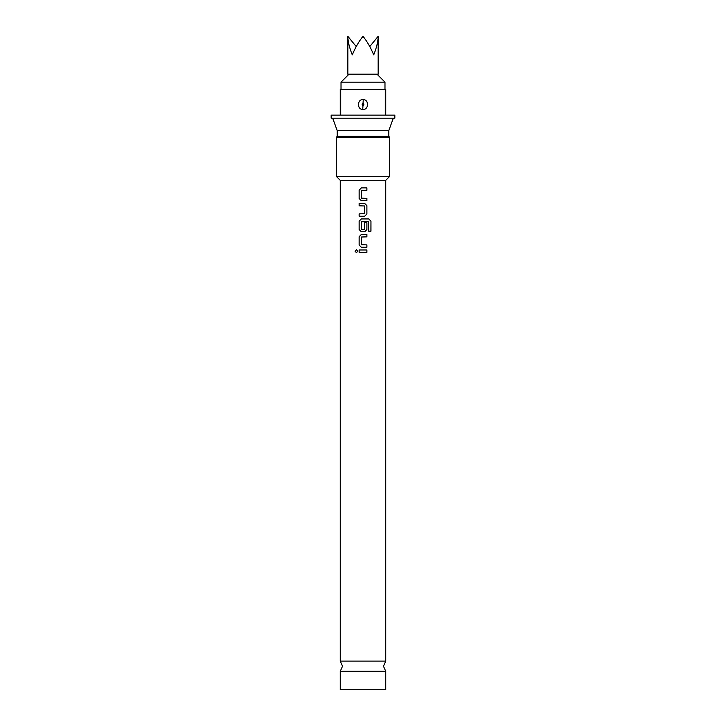 <?xml version="1.0" encoding="UTF-8"?>
<svg xmlns="http://www.w3.org/2000/svg" width="726" height="726" viewBox="0 0 726 726"><rect width="100%" height="100%" fill="white"/><g stroke="black" fill="none" stroke-linecap="round" stroke-linejoin="round"><path stroke-width="1.09" d="M356.466 249.699L355.096 251.178L356.466 252.657M357.873 251.178L356.439 249.699L355.041 251.178L356.439 252.657L357.873 251.178M363 671.287L385.742 671.287L383.464 666.205L385.742 661.114L340.258 661.114L342.536 666.205L340.258 671.287L363 671.287M361.357 187.898L359.161 190.13L359.161 198.488L361.357 200.712L366.893 200.712L366.893 198.325L361.503 198.171L361.503 190.448L366.893 190.285L366.893 187.898L361.348 187.898L359.134 190.13L359.134 198.488L361.348 200.712M366.875 200.712L366.875 198.325M359.161 213.843L359.161 216.239L364.688 216.239L366.893 214.007L366.893 205.649L364.688 203.425L359.134 203.425L359.161 205.812L364.525 205.966L364.525 213.689L359.134 213.843L359.134 216.239M361.348 231.757L359.134 229.525L359.134 221.167L361.348 218.943L359.161 221.167L359.161 229.525L361.357 231.757L364.688 231.757L366.875 229.525L366.875 222.682M361.357 234.462L359.161 236.694L359.161 245.043L361.357 247.276L366.893 247.276L366.893 244.889L361.503 244.726L361.503 237.012L366.893 236.848L366.893 234.462L361.348 234.462L359.134 236.694L359.134 245.043L361.348 247.276M366.875 247.276L366.875 244.889M359.161 249.98L359.161 252.367L366.893 252.367L366.893 249.98L359.134 249.98L359.134 252.367M347.836 36.3L347.836 74.197L378.164 74.197L378.164 36.3C378.092 41.473 376.613 47.662 373.718 54.867C370.732 47.662 367.156 41.473 363 36.3C358.844 41.473 355.268 47.662 352.282 54.867C349.387 47.662 347.908 41.473 347.836 36.3L356.221 46.564M341.02 89.362L341.02 82.156L384.98 82.156L377.021 74.197M363.272 99.507C369.307 99.771 368.79 110.007 362.719 109.535C356.702 109.272 357.201 99.035 363.272 99.507L363.036 103.292C364.153 104.163 364.125 104.98 362.964 105.742C361.847 104.88 361.875 104.063 363.036 103.292M385.742 99.507L385.742 109.535M340.258 661.114L340.258 180.32L385.742 180.32L389.526 176.527L389.526 137.114L336.474 137.114L337.227 136.361L388.773 136.361L389.526 137.114M340.258 180.32L336.474 176.527L389.526 176.527M337.227 136.361L337.227 130.662L388.773 130.662L393.32 118.166M340.721 89.362L340.258 89.362L340.258 115.135L331.165 115.135L331.165 118.166L394.835 118.166L394.835 115.135L385.742 115.135L385.742 89.362L340.721 89.362L340.721 115.135L385.279 115.135L385.279 89.362M340.258 671.287L340.258 689.7L385.742 689.7L385.742 671.287M361.348 218.943L368.835 218.943L370.959 221.167L370.959 231.195L368.681 231.195L368.527 221.593L361.503 221.748L361.666 229.625L364.525 229.47L364.525 222.682L366.893 222.682L366.893 229.525L364.688 231.757M359.134 203.425L359.134 205.812M340.258 109.535L340.258 99.507M369.779 46.564L378.164 36.3M366.875 252.367L366.875 249.98M366.875 236.848L366.875 234.462M370.904 231.195L370.959 221.167M370.904 221.167L368.799 218.943M364.679 216.239L366.875 214.007L366.893 205.649M366.875 205.649L364.679 203.425M366.875 190.285L366.875 187.898M362.964 105.742L362.719 109.535M348.979 74.197L341.02 82.156M388.773 136.361L388.773 130.662M385.742 661.114L385.742 180.32M337.227 130.662L332.68 118.166M336.474 176.527L336.474 137.114M384.98 89.362L384.98 82.156"/></g></svg>
